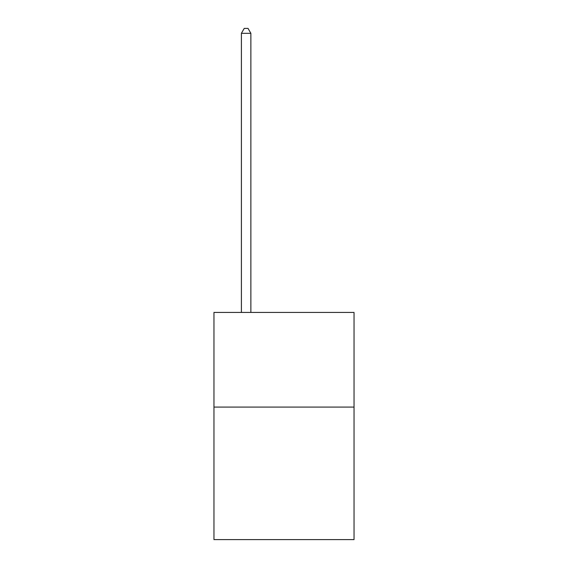 <?xml version="1.0" encoding="UTF-8"?>
<svg xmlns="http://www.w3.org/2000/svg" width="568" height="568" viewBox="0 0 568 568"><rect width="100%" height="100%" fill="white"/><g stroke="black" fill="none" stroke-linecap="round" stroke-linejoin="round"><path stroke-width="0.85" d="M354.041 407.086L354.041 539.6L213.959 539.6L213.959 312.435L354.041 312.435L354.041 407.086L213.959 407.086M250.871 312.435L250.871 33.32L241.407 33.32L241.407 312.435M241.407 33.32L244.247 28.4L248.031 28.4L250.871 33.32"/></g></svg>
